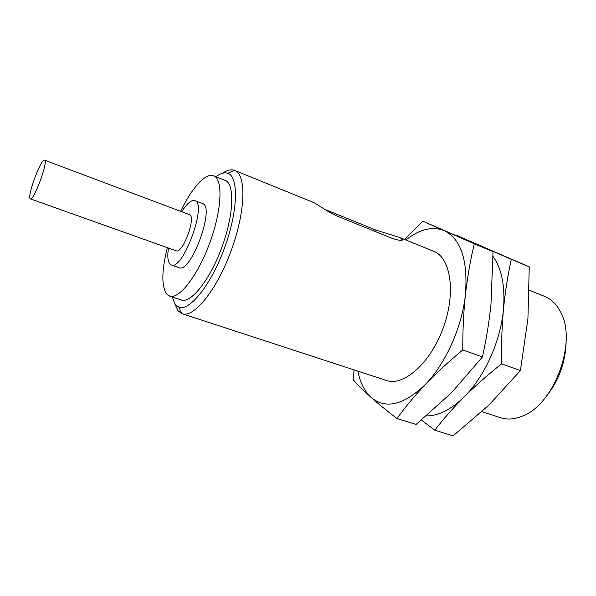 <?xml version="1.0" encoding="UTF-8"?>
<svg xmlns="http://www.w3.org/2000/svg" width="596" height="596" viewBox="0 0 596 596"><rect width="100%" height="100%" fill="white"/><g stroke="black" fill="none" stroke-linecap="round" stroke-linejoin="round"><path stroke-width="0.89" d="M373.983 231.002L389.948 237.461M357.846 371.137C360.163 382.662 364.588 391.43 371.122 397.435C378.356 403.835 386.968 410.868 396.966 418.541C405.191 407.165 414.727 395.737 425.581 384.256C445.629 363.649 462.123 326.787 465.446 294.491C468.031 260.184 460.954 238.899 444.206 230.637C432.361 226.055 419.577 229.177 405.846 240.002M353.994 369.878L353.57 380.136C358.144 385.277 364 391.043 371.122 397.435C385.701 409.534 403.85 405.138 425.581 384.256C436.592 372.813 448.989 361.377 462.787 349.941C462.682 330.72 463.569 312.237 465.446 294.491C467.473 276.812 470.423 259.908 474.289 243.786L422.735 221.153L404.535 239.465M174.792 303.856L178.085 310.799L181.862 313.638L386.446 380.479C403.552 386.685 430.431 363.24 443.2 328.024C456.178 292.889 450.792 257.628 433.724 251.326L399.38 237.372M30.046 198.535L30.389 198.87C33.763 201.321 48.716 160.466 44.558 160.16C41.318 158.007 27.379 194.914 30.046 198.535M30.389 198.87L176.17 250.789C182.689 254.269 196.628 216.177 189.401 214.62L44.558 160.16M168.445 248.04C167.275 256.101 167.759 261.443 169.912 264.05L171.253 264.952C182.771 271.24 207.646 203.266 194.795 200.636C191.309 199.735 186.95 203.437 181.735 211.736M171.253 264.952L179.031 267.664C190.817 274.033 215.603 206.328 202.484 203.586L194.795 200.636M167.342 247.645C161.635 270.435 161.382 285.849 166.582 293.902L169.651 296.1C178.949 299.773 197.879 275.561 209.867 242.617C221.98 209.718 223.157 179.009 213.681 175.805C205.657 172.408 191.607 188.224 180.64 211.327M169.651 296.1L181.296 299.982C190.899 303.751 210.045 279.792 221.965 247.042C233.997 214.344 234.846 183.687 225.079 180.364L213.681 175.805M171.968 296.875L175.328 304.563L178.815 307.126C189.446 311.693 211.044 284.955 224.506 247.973C238.102 211.044 238.862 176.684 227.806 173.302C224.446 172.155 220.498 173.294 215.953 176.714M182.22 313.757C193.804 318.286 216.907 289.827 231.248 250.439C245.723 211.111 246.446 174.457 234.675 170.434L234.325 170.3C230.965 169.189 227.061 170.158 222.613 173.205M374.817 231.054L375.331 229.862L399.38 237.379L402.129 238.892C403.537 241.097 400.177 240.903 392.049 238.311L338.126 216.504C328.105 212.414 316.528 203.646 313.541 202.491M375.331 229.862L324.723 209.36M396.966 418.541L416.105 424.434L451.395 392.816L482.44 356.974L462.787 349.941M422.735 221.153L493.019 251.654L490.97 304.437C489.174 321.915 486.329 339.429 482.44 356.974M474.289 243.786L493.019 251.654M483.185 247.31L476.904 244.546M426.408 415.896C438.477 415.919 451.016 409.623 464.038 397.003C475.213 385.94 487.737 374.884 501.601 363.828C501.266 344.942 501.892 326.772 503.464 309.302C505.192 291.891 507.799 275.233 511.293 259.327L457.281 235.681L529.248 266.874L527.922 318.823L520.412 370.563L488.787 405.213L453.146 435.84L434.782 430.185C443.26 419.174 453.012 408.118 464.038 397.003C484.406 377.082 500.707 341.091 503.464 309.302C505.274 286.363 501.81 268.759 493.056 256.489M421.447 420.061L434.782 430.185M501.601 363.828L520.412 370.563M511.293 259.327L529.248 266.874M543.701 399.596C558.825 381.939 566.312 361.496 566.155 338.245M481.926 411.672L500.417 417.707C506.995 419.837 514.139 419.368 521.835 416.299C554.287 405.198 577.859 340.808 560.24 311.38C556.344 304.064 551.196 299.095 544.796 296.473L529.337 290.192M370.317 229.527L368.671 228.857M178.815 307.126L181.862 313.638M227.806 173.302L234.325 170.3M313.466 202.454L234.675 170.434M401.51 240.367L402.144 238.899"/></g></svg>
